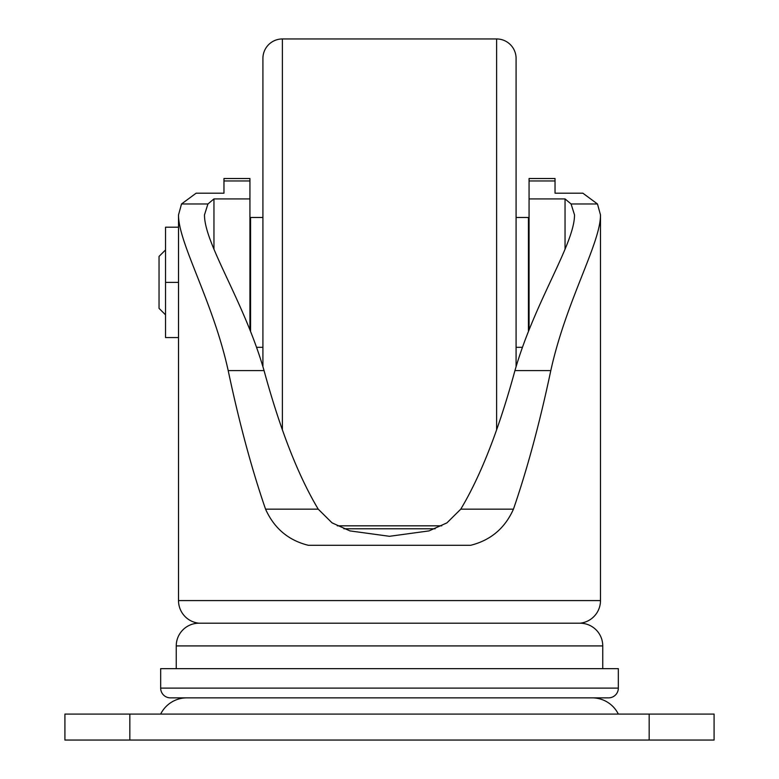 <?xml version="1.0" encoding="UTF-8"?>
<svg xmlns="http://www.w3.org/2000/svg" width="779" height="779" viewBox="0 0 779 779"><rect width="100%" height="100%" fill="white"/><g stroke="black" fill="none" stroke-linecap="round" stroke-linejoin="round"><path stroke-width="1.17" d="M565.048 249.144L565.048 198.918L529.068 198.918L529.068 180.952L555.038 180.952L555.038 193.192L582.867 193.192L597.474 203.971L600.482 214.897C600.648 243.126 566.119 300.83 550.802 370.6C539.75 422.812 527.305 468.987 513.449 509.154C504.938 528.24 490.673 540.285 470.643 545.3L308.357 545.3C288.473 540.402 274.198 528.357 265.551 509.154C251.695 468.987 239.25 422.812 228.198 370.6C212.969 301.054 178.342 243.116 178.518 214.897L178.518 600.59A22.718 22.718 0 0 0 198.966 623.2L580.034 623.2A22.718 22.718 0 0 1 602.751 645.918L602.751 668.645M600.482 214.897L600.482 600.59A22.718 22.718 0 0 1 580.034 623.2M165.537 314.843L159.043 308.357L159.043 256.418L165.537 249.932M250.575 249.932L249.932 249.932M250.575 314.843L249.932 314.843M516.087 366.5L516.087 58.425A19.475 19.475 0 0 0 496.613 38.95L282.387 38.95A19.475 19.475 0 0 0 262.913 58.425L262.913 366.5M262.913 217.468L250.575 217.468L250.575 331.26M262.913 347.307L256.69 347.307M529.068 249.932L528.425 249.932M529.068 314.843L528.425 314.843M528.425 331.26L528.425 217.468L516.087 217.468M522.31 347.307L516.087 347.307M441.751 525.825L337.249 525.825M178.518 214.897L181.526 203.971L196.133 193.192L223.963 193.192L223.963 178.518L249.932 178.518L249.932 198.918L213.952 198.918L207.925 203.971L204.488 214.897C204.38 243.856 244.207 301.492 264.062 370.6C280.089 429.385 298.143 475.57 318.221 509.154L332.058 522.865L349.937 530.898L389.49 536.303L429.054 530.898L446.942 522.865L460.779 509.154C480.857 475.57 498.911 429.385 514.938 370.6C534.735 301.619 574.6 243.915 574.513 214.897L571.075 203.971L565.048 198.918M198.966 623.2A22.718 22.718 0 0 0 176.249 645.918L176.249 668.645M618.331 688.12L618.331 668.645L160.669 668.645L160.669 688.12A9.738 9.738 0 0 0 170.406 697.857L608.594 697.857A9.738 9.738 0 0 0 618.331 688.12L160.669 688.12M186.833 697.857A29.212 29.212 0 0 0 160.669 714.08M592.167 697.857A29.212 29.212 0 0 1 618.331 714.08M529.068 180.952L529.068 178.518L555.038 178.518L555.038 180.952M129.83 740.05L64.92 740.05L64.92 714.08L129.83 714.08L129.83 740.05L714.08 740.05L714.08 714.08L129.83 714.08M343.86 528.785L435.14 528.785M529.068 329.653L529.068 198.918M249.932 329.653L249.932 198.918M213.952 249.144L213.952 198.918M178.518 227.205L165.537 227.205L165.537 337.57L178.518 337.57M165.537 282.387L178.518 282.387M178.518 600.59L600.482 600.59M282.387 429.862L282.387 38.95M496.613 429.862L496.613 38.95M602.751 645.918L176.249 645.918M649.17 714.08L649.17 740.05M228.198 370.6L264.062 370.6M181.526 203.971L207.925 203.971M571.075 203.971L597.474 203.971M514.938 370.6L550.802 370.6M265.551 509.154L318.221 509.154M460.779 509.154L513.449 509.154M223.963 180.952L249.932 180.952"/></g></svg>
